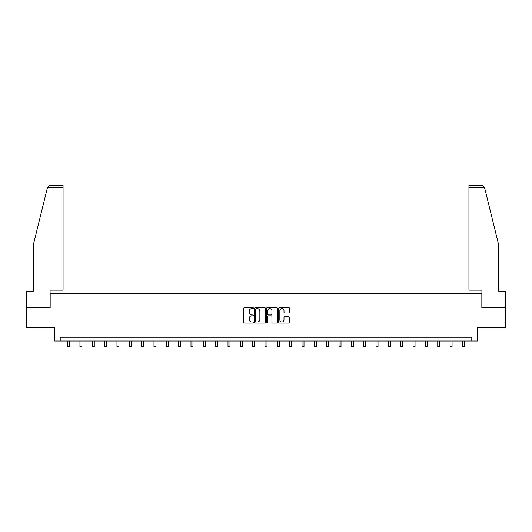 <?xml version="1.0" encoding="UTF-8"?>
<svg xmlns="http://www.w3.org/2000/svg" width="532" height="532" viewBox="0 0 532 532"><rect width="100%" height="100%" fill="white"/><g stroke="black" fill="none" stroke-linecap="round" stroke-linejoin="round"><path stroke-width="0.8" d="M253.345 308.101A0.545 0.545 0 0 0 252.8 307.562L244.554 307.562A0.778 0.778 0 0 0 243.776 308.334L243.776 322.312A0.778 0.778 0 0 0 244.554 323.084L252.8 323.084A0.545 0.545 0 0 0 253.345 322.545A0.545 0.545 0 0 0 252.8 322L251.736 322A2.487 2.487 0 0 1 249.249 319.513L249.249 318.349A2.487 2.487 0 0 1 251.736 315.868L252.8 315.868A0.545 0.545 0 0 0 253.345 315.323A0.545 0.545 0 0 0 252.8 314.778L251.736 314.778A2.487 2.487 0 0 1 249.249 312.297L249.249 311.134A2.487 2.487 0 0 1 251.736 308.646L252.8 308.646A0.545 0.545 0 0 0 253.345 308.101M288.69 313.035A0.778 0.778 0 0 0 289.461 312.257L289.461 308.334A0.778 0.778 0 0 0 288.69 307.562L279.526 307.562A0.778 0.778 0 0 0 278.748 308.334L278.748 322.312A0.778 0.778 0 0 0 279.526 323.084L288.69 323.084A0.778 0.778 0 0 0 289.461 322.312L289.461 317.577A0.778 0.778 0 0 0 288.69 316.799L284.766 316.799A0.778 0.778 0 0 0 283.988 317.577L283.988 319.925A2.075 2.075 0 0 1 281.913 322A2.075 2.075 0 0 1 279.839 319.925L279.839 310.721A2.075 2.075 0 0 1 281.913 308.646A2.075 2.075 0 0 1 283.988 310.721L283.988 312.257A0.778 0.778 0 0 0 284.766 313.035L288.69 313.035M471.784 341.025L477.324 341.025L477.324 327.579L505.4 327.579L505.4 307.809L481.832 307.809L481.832 293.571L50.168 293.571L50.168 307.809L26.6 307.809L26.6 327.579L54.676 327.579L54.676 341.025L471.784 341.025L471.784 337.075L60.216 337.075L60.216 341.025M265.322 308.334A0.778 0.778 0 0 0 264.544 307.562L255.387 307.562A0.778 0.778 0 0 0 254.609 308.334L254.609 322.312A0.778 0.778 0 0 0 255.387 323.084L264.544 323.084A0.778 0.778 0 0 0 265.322 322.312L265.322 308.334M267.456 307.562L276.613 307.562A0.778 0.778 0 0 1 277.391 308.334L277.391 322.312A0.778 0.778 0 0 1 276.613 323.084L272.697 323.084A0.778 0.778 0 0 1 271.918 322.312L271.918 316.646A0.778 0.778 0 0 0 271.14 315.868L268.54 315.868A0.778 0.778 0 0 0 267.769 316.646L267.769 322.545A0.545 0.545 0 0 1 267.224 323.084A0.545 0.545 0 0 1 266.678 322.545L266.678 308.334A0.778 0.778 0 0 1 267.456 307.562M256.238 308.646A0.545 0.545 0 0 0 255.693 309.192L255.693 321.454A0.545 0.545 0 0 0 256.238 322L257.362 322A2.487 2.487 0 0 0 259.849 319.513L259.849 311.134A2.487 2.487 0 0 0 257.362 308.646L256.238 308.646M271.918 310.761A2.075 2.075 0 0 0 269.844 308.686A2.075 2.075 0 0 0 267.769 310.761L267.769 314.006A0.778 0.778 0 0 0 268.54 314.778L271.14 314.778A0.778 0.778 0 0 0 271.918 314.006L271.918 310.761M67.611 341.025L67.611 346.778L69.586 346.778L69.586 341.025M47.448 187.597L49.888 185.222L63.062 185.222L63.062 187.597L47.448 187.597L33.403 244.54L33.403 291.204L26.6 291.204L26.6 307.809M50.088 307.809L50.088 290.173L63.062 290.173L63.062 187.597M505.4 307.809L505.4 291.204L498.597 291.204L498.597 244.54L484.413 187.025L484.552 187.597L482.112 185.222L468.938 185.222L468.938 290.173L481.912 290.173L481.912 307.809M79.946 341.025L79.946 346.778L81.921 346.778L81.921 341.025M92.282 341.025L92.282 346.778L94.257 346.778L94.257 341.025M104.618 341.025L104.618 346.778L106.6 346.778L106.6 341.025M116.96 341.025L116.96 346.778L118.935 346.778L118.935 341.025M129.296 341.025L129.296 346.778L131.271 346.778L131.271 341.025M141.632 341.025L141.632 346.778L143.613 346.778L143.613 341.025M153.974 341.025L153.974 346.778L155.949 346.778L155.949 341.025M166.31 341.025L166.31 346.778L168.285 346.778L168.285 341.025M178.646 341.025L178.646 346.778L180.627 346.778L180.627 341.025M190.988 341.025L190.988 346.778L192.963 346.778L192.963 341.025M203.324 341.025L203.324 346.778L205.299 346.778L205.299 341.025M215.66 341.025L215.66 346.778L217.635 346.778L217.635 341.025M227.995 341.025L227.995 346.778L229.977 346.778L229.977 341.025M240.338 341.025L240.338 346.778L242.313 346.778L242.313 341.025M252.673 341.025L252.673 346.778L254.648 346.778L254.648 341.025M265.009 341.025L265.009 346.778L266.991 346.778L266.991 341.025M277.352 341.025L277.352 346.778L279.327 346.778L279.327 341.025M289.687 341.025L289.687 346.778L291.662 346.778L291.662 341.025M302.023 341.025L302.023 346.778L304.005 346.778L304.005 341.025M314.365 341.025L314.365 346.778L316.341 346.778L316.341 341.025M326.701 341.025L326.701 346.778L328.676 346.778L328.676 341.025M339.037 341.025L339.037 346.778L341.012 346.778L341.012 341.025M351.373 341.025L351.373 346.778L353.354 346.778L353.354 341.025M363.715 341.025L363.715 346.778L365.69 346.778L365.69 341.025M376.051 341.025L376.051 346.778L378.026 346.778L378.026 341.025M388.387 341.025L388.387 346.778L390.368 346.778L390.368 341.025M400.729 341.025L400.729 346.778L402.704 346.778L402.704 341.025M413.065 341.025L413.065 346.778L415.04 346.778L415.04 341.025M425.401 341.025L425.401 346.778L427.382 346.778L427.382 341.025M437.743 341.025L437.743 346.778L439.718 346.778L439.718 341.025M450.079 341.025L450.079 346.778L452.054 346.778L452.054 341.025M462.414 341.025L462.414 346.778L464.389 346.778L464.389 341.025M484.552 187.597L468.938 187.597"/></g></svg>

